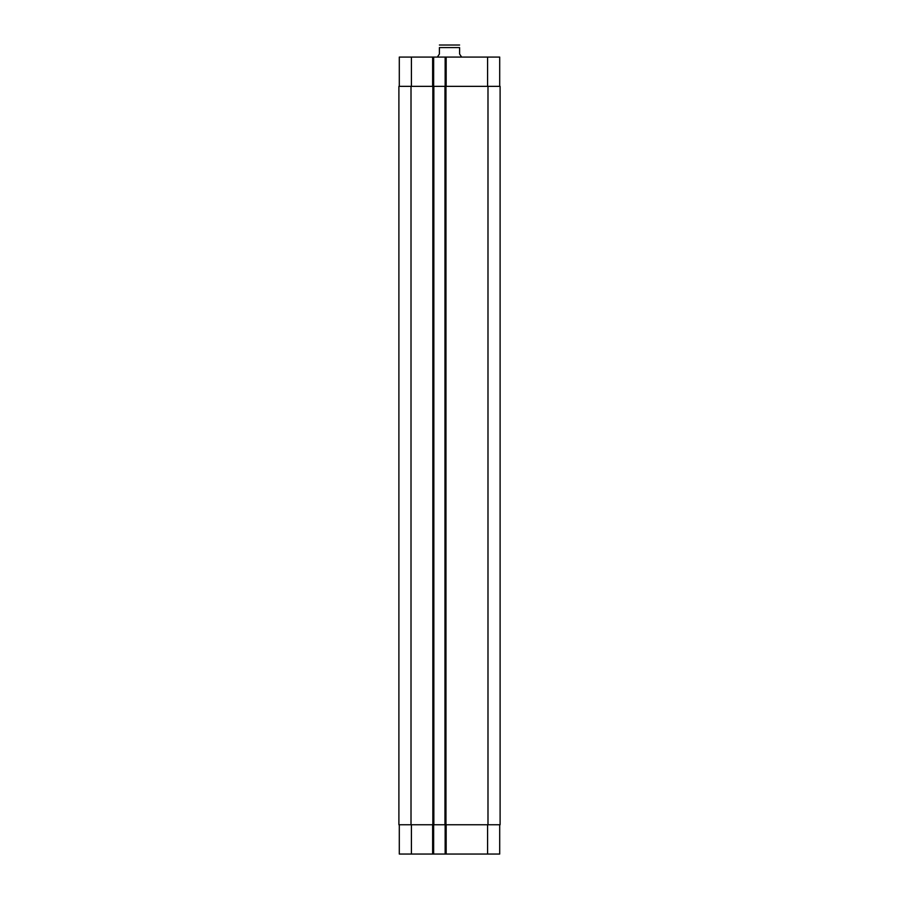 <?xml version="1.0" encoding="UTF-8"?>
<svg xmlns="http://www.w3.org/2000/svg" width="899" height="899" viewBox="0 0 899 899"><rect width="100%" height="100%" fill="white"/><g stroke="black" fill="none" stroke-linecap="round" stroke-linejoin="round"><path stroke-width="1.35" d="M461.625 57.075L459.603 54.041L459.603 47.58C459.603 43.815 459.603 43.815 459.603 47.58L439.397 47.58L439.397 54.041L437.375 57.075M439.397 47.58C439.397 43.815 439.397 43.815 439.397 47.58M439.397 45.017L459.603 45.017M499.698 824.754L499.698 854.05L399.302 854.05L399.302 824.754M499.698 86.36L499.698 57.075L399.302 57.075L399.302 86.36M445.151 824.754L445.151 854.05M433.644 824.754L433.644 854.05M433.846 824.754L500.102 824.754L500.102 86.36L398.898 86.36L398.898 824.754L433.846 824.754L433.846 86.36M445.151 86.36L445.151 57.075M433.644 86.36L433.644 57.075M444.96 824.754L444.96 86.36M398.898 824.754L398.898 86.36L398.898 824.754M446.162 824.754L446.162 854.05M432.633 824.754L432.633 854.05M411.416 824.754L411.416 854.05M487.584 824.754L487.584 854.05M446.162 86.36L446.162 57.075M432.633 86.36L432.633 57.075M411.416 86.36L411.416 57.075M487.584 86.36L487.584 57.075M487.988 824.754L487.988 86.36M445.96 824.754L445.96 86.36M432.835 824.754L432.835 86.36M411.012 824.754L411.012 86.36"/></g></svg>
